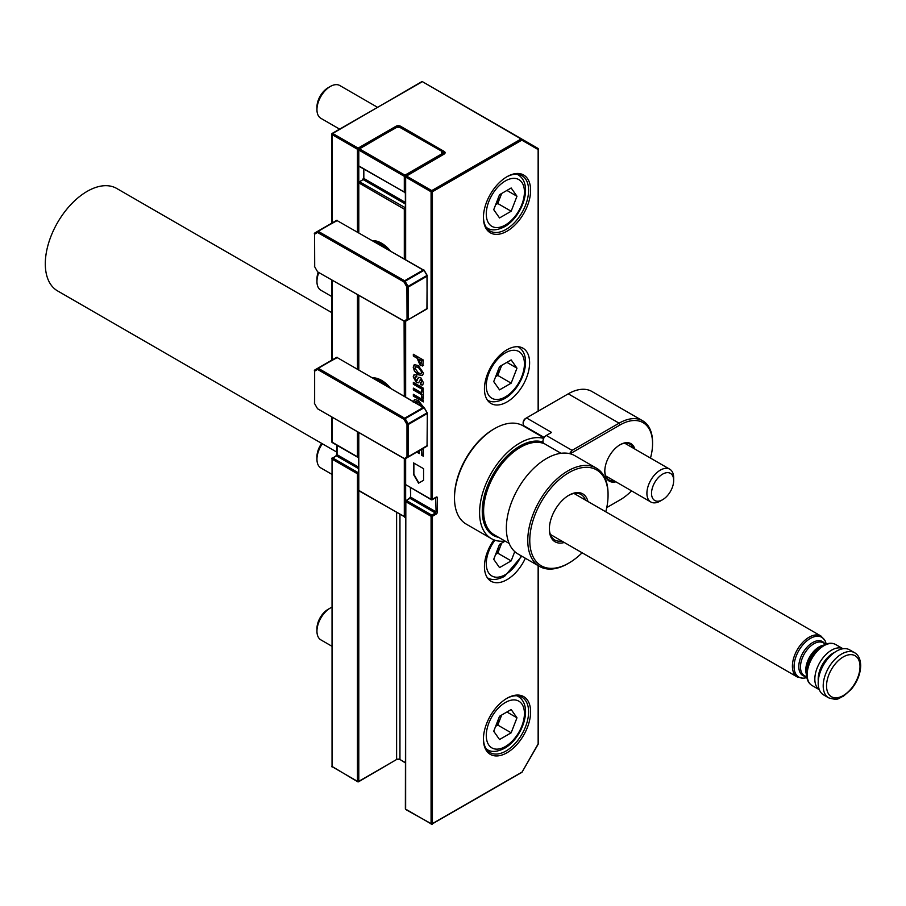 <?xml version="1.0" encoding="UTF-8"?>
<svg xmlns="http://www.w3.org/2000/svg" width="906" height="906" viewBox="0 0 906 906"><rect width="100%" height="100%" fill="white"/><g stroke="black" fill="none" stroke-linecap="round" stroke-linejoin="round"><path stroke-width="1.36" d="M819.341 689.726L812.07 685.536A23.658 13.658 120 0 1 807.167 674.698A23.658 13.658 120 0 1 817.495 650.893A23.658 13.658 120 0 1 835.728 644.551L842.999 648.753A23.658 13.658 120 0 0 824.89 655.616A23.658 13.658 120 0 0 814.834 679.138A23.658 13.658 120 0 0 819.33 689.704M331.755 312.615L116.693 188.448A59.15 34.145 120 0 0 71.121 204.292A59.15 34.145 120 0 0 45.3 263.816A59.15 34.145 120 0 0 57.554 290.894L336.783 452.105M822.716 645.616L820.349 646.975A19.615 11.325 120 0 0 806.476 671.006L806.476 673.736A22.967 13.262 -60 0 1 822.716 645.616C827.665 642.864 832.002 642.513 835.728 644.551M854.618 652.728L849.602 649.84A26.025 15.028 120 0 0 829.545 656.805A26.025 15.028 120 0 0 818.186 682.999A26.025 15.028 120 0 0 823.577 694.913L828.594 697.813A26.025 15.028 -60 0 1 823.203 685.899A26.025 15.028 -60 0 1 834.562 659.704A26.025 15.028 -60 0 1 854.618 652.728C858.435 654.845 860.462 659.138 860.7 665.616C860.44 673.985 857.269 681.924 851.176 689.421L843.282 696.34C838.344 697.824 839.454 701.074 828.594 697.813M507.02 698.266L507.02 698.266A33.363 19.264 -60 0 1 530.61 711.878A33.363 19.264 -60 0 1 507.02 752.739A33.363 19.264 -60 0 1 483.43 739.115A33.363 19.264 -60 0 1 507.02 698.266L507.02 698.266M483.442 738.526A31.937 18.437 120 0 0 490.055 752.58A31.937 18.437 120 0 0 506.024 750.995A31.937 18.437 120 0 0 526.884 722.852A31.937 18.437 120 0 0 521.992 697.258A31.937 18.437 120 0 0 506.511 698.56M507.02 176.693L507.02 176.693A33.363 19.264 -60 0 1 530.61 190.317A33.363 19.264 -60 0 1 507.02 231.166A33.363 19.264 -60 0 1 483.43 217.553A33.363 19.264 -60 0 1 507.02 176.693L507.02 176.693M483.442 216.964A31.937 18.437 120 0 0 490.055 231.019A31.937 18.437 120 0 0 506.024 229.433A31.937 18.437 120 0 0 526.884 201.291A31.937 18.437 120 0 0 521.992 175.696A31.937 18.437 120 0 0 506.511 176.998M507.02 401.936A31.937 18.437 120 0 0 527.892 373.793A31.937 18.437 120 0 0 522.989 348.198A31.937 18.437 120 0 0 507.02 349.773A31.937 18.437 120 0 0 486.16 377.927A31.937 18.437 120 0 0 491.052 403.521A31.937 18.437 120 0 0 507.02 401.936M493.951 539.863A31.937 18.437 120 0 0 491.052 581.233A31.937 18.437 120 0 0 507.02 579.647A31.937 18.437 120 0 0 525.344 558.243M413.532 462.898L413.532 474.484L418.549 483.181L423.578 480.282L423.578 468.696L413.532 462.898M413.215 402.128L414.438 399.591L418.3 400.463L423.43 407.054M413.34 389.931L413.34 388.119L421.686 392.944L421.686 390.226L423.374 391.211L423.374 398.436L421.686 397.451L421.686 394.744L413.34 389.931L413.68 388.312M416.284 380.645L418.674 377.406L420.735 377.643L423.51 382.796L422.672 385.039L420.509 384.733L420.384 382.853L421.811 381.811L420.86 379.523L418.493 382.808L416.262 382.434L413.215 376.862L414.042 374.699L416.726 375.027L416.862 376.907L415.367 376.771L414.903 377.915L416.284 380.645L417.156 380.599M420.384 382.853L421.573 382.83M420.712 382.66L422.151 381.619L421.199 379.331L420.191 379.535M423.238 365.367L420.282 365.639L417.122 358.244L413.34 356.058L413.34 354.257L423.374 360.056L422.706 366.058M414.438 364.676L418.3 365.548L423.51 373.147L422.456 375.548L418.357 374.767L414.45 371.154L413.215 367.213L414.178 364.801M413.34 384.212L413.34 382.4L423.374 388.198L423.374 390.01L413.34 384.212L413.68 382.592M413.34 396.103L413.34 394.291L423.374 400.09L423.374 401.902L413.34 396.103L413.68 394.484M422.626 448.73L423.374 449.161L423.374 456.239L421.686 455.254L421.686 449.988L421.064 449.636M419.342 450.633L419.342 453.6L417.768 452.694L417.768 451.528M410.667 487.824L410.667 497.168L436.092 511.845L435.424 513.011L409.999 498.323L406.318 500.452L431.743 515.129L435.424 513.011L436.092 514.166L432.411 516.295L432.411 823.826L521.958 772.297L538.141 743.917L538.141 565.627M538.141 411.211L538.141 149.581L521.799 140.158A0.951 0.77 -60 0 0 521.607 138.946L538.141 148.811M421.936 81.744A0.951 0.77 -60 0 1 422.57 81.767L521.607 138.946L422.57 81.767A0.951 0.951 0 0 0 421.618 81.767L332.706 133.431L358.13 148.108L395.945 126.274A3.307 1.914 180 0 1 400.622 126.274L444.121 151.393A3.307 1.914 180 0 1 444.121 154.099L406.318 175.923L431.743 190.6L521.131 138.992L422.57 81.767L537.949 148.38A0.951 0.77 -60 0 1 538.141 149.581L538.413 149.196A0.951 0.951 0 0 0 537.949 148.38M423.566 365.175L420.611 365.446L417.451 358.051L413.34 356.058M413.68 355.865L413.68 354.45M421.437 363.827L420.259 363.816L421.686 360.882L418.81 359.218L420.259 363.816M420.588 363.623L422.015 360.69L418.81 359.218M422.615 375.446L418.357 374.767M418.697 374.574L414.45 371.154M414.789 370.962L413.215 367.213M413.544 367.009L414.778 364.484M421.347 373.499L422.151 371.981L418.697 367.202L415.718 366.715M421.811 372.185L418.368 367.394L415.548 366.805L414.903 368.187L418.402 372.978L421.188 373.612L422.151 371.981M418.663 382.694L416.59 382.241L413.215 376.862M413.544 376.67L414.212 374.608M416.839 376.59L415.548 376.703M416.613 380.441L418.855 377.315M422.83 384.925L420.509 384.733M420.848 384.54L420.735 382.978M423.374 389.614L413.68 384.019M422.015 390.429L421.686 392.944M423.374 398.051L421.686 397.451M422.015 397.258L421.686 394.744M422.015 394.552L413.68 389.739M423.374 401.505L413.68 395.911M413.544 401.936L414.778 399.399M422.151 406.907L418.697 402.117L415.718 401.641M421.811 407.1L418.368 402.309L415.073 402.23M423.374 455.854L421.686 455.254M422.015 455.061L421.686 449.988M422.015 449.795L421.403 449.433M419.342 453.215L417.768 452.694M418.108 452.502L418.108 451.335M413.872 463.091L413.872 474.291L418.889 482.989M383.034 381.539L381.754 380.803A25.742 14.87 -120 0 0 373.657 378.312M383.034 244.382L381.754 243.646A25.742 14.87 -120 0 0 373.6 241.166M442.615 154.643L442.615 152.287L442.615 154.643A0.951 0.77 180 0 0 441.675 153.963L441.675 151.517A0.951 0.77 -0 0 1 442.615 152.287A0.951 0.951 0 0 0 442.139 151.472L442.321 151.732M400.407 127.689L442.139 151.472L400.407 127.519L396.171 127.519L359.467 148.878L404.971 175.152L441.675 153.963L442.298 154.824M337.666 357.859L373.6 378.583L381.279 382.083L387.213 386.318M387.508 386.635L336.998 357.474L318.266 368.289L404.699 418.198L423.43 407.372L387.508 386.635L423.906 407.87L405.175 418.697L408.13 423.804L406.987 424.472L404.031 419.353L405.175 418.697L404.699 418.198L404.031 419.353L317.587 369.444L314.642 371.154L314.484 403.442L317.44 408.561A0.951 0.951 0 0 0 317.791 408.9L404.54 458.832M314.642 370.384L317.791 368.244L314.835 369.942A0.951 0.77 60 0 0 314.642 371.154L314.642 403.351M317.791 408.9L404.031 458.368A0.951 0.77 60 0 0 405.175 458.81L423.906 447.983A0.951 0.77 60 0 0 423.917 447.983L426.862 446.284A0.951 0.77 60 0 0 427.202 445.741M336.522 357.428L317.791 368.244A0.951 0.77 60 0 0 317.587 369.444L317.791 368.244L337.474 357.428A0.951 0.951 0 0 0 336.522 357.428A0.951 0.77 60 0 1 337.157 357.406M405.175 458.81A0.951 0.951 0 0 1 404.223 458.81L406.987 456.669A0.951 0.77 60 0 0 408.13 457.1L426.862 446.284L404.699 458.764M388.176 387.021L381.166 382.015L372.921 378.21M426.862 446.284L426.862 446.284A0.951 0.951 0 0 0 427.338 445.469L408.13 457.1L406.987 456.669L406.987 424.472L408.323 424.472L408.13 423.804L426.862 412.989L427.054 413.646L408.323 424.472L408.323 456.669L427.054 445.854L427.338 413.261A0.951 0.951 0 0 0 427.213 412.796L424.257 407.677A0.951 0.951 0 0 0 423.906 407.326L427.338 413.261L427.054 445.073M337.587 220.883L373.521 241.426L381.2 244.892L387.134 249.093M387.428 249.399L336.919 220.498L318.187 231.313L404.62 280.769L423.351 269.954L387.428 249.399L423.827 270.452L405.095 281.268L408.062 286.375L406.919 287.043L403.951 281.936L405.095 281.268L404.62 280.769L403.951 281.936L317.519 232.48L314.575 234.201L314.552 266.568L317.519 271.675A0.951 0.951 0 0 0 317.87 272.015L404.62 321.494M314.427 233.544L314.303 233.816A0.951 0.951 0 0 1 314.767 233.001L317.712 231.279A0.951 0.77 59.6 0 0 317.712 231.279L314.767 233.001A0.951 0.77 59.6 0 0 314.575 234.201L314.699 266.477M317.87 272.015L404.099 321.041A0.951 0.77 59.6 0 0 405.254 321.471L423.985 310.656A0.951 0.77 59.6 0 0 423.997 310.656L426.93 308.923A0.951 0.77 59.6 0 0 427.27 308.38M336.454 220.452L317.712 231.268A0.951 0.951 0 0 0 317.712 231.279L317.712 231.268A0.951 0.77 59.6 0 0 317.519 232.48L317.712 231.268L337.394 220.452A0.951 0.951 0 0 0 336.454 220.452A0.951 0.77 59.6 0 1 337.077 220.43M404.303 396.013L404.099 321.041L407.043 319.308A0.951 0.77 59.6 0 0 408.187 319.75L427.122 308.493L426.998 276.217L408.255 287.043L408.38 319.308L407.043 319.308L406.919 287.043L408.255 287.043L408.062 286.375L427.145 275.367L426.93 308.923A0.951 0.951 0 0 0 427.394 308.108M388.096 249.784L381.098 244.824L372.853 241.053M424.031 270.339L427.27 275.832A0.951 0.951 0 0 0 427.145 275.367L424.178 270.26A0.951 0.951 0 0 0 423.827 269.909L424.031 270.339M615.899 481.822A21.642 12.503 -60 0 1 604.8 471.233A21.642 12.503 -60 0 1 620.112 444.721A21.642 12.503 -60 0 1 634.834 449.036M633.101 448.04A20.702 11.948 120 0 0 629.795 444.087A20.702 11.948 120 0 0 619.772 444.925M523.147 423.725L523.147 422.57A3.307 1.914 -60 0 1 525.491 418.515L526.488 417.926A4.734 2.729 120 0 0 523.147 423.725A4.734 2.729 120 0 0 524.064 425.854A57.259 33.058 -60 0 1 526.703 427.904M606.76 507.587L620.112 499.874A45.9 26.5 120 0 0 631.55 490.859M650.485 458.074A45.9 26.5 120 0 0 652.569 443.657A45.9 26.5 120 0 0 620.112 424.925L571.765 452.83A3.783 2.186 120 0 0 570.995 454.019M560.995 453.294L543.928 443.43A4.734 2.729 -60 0 1 543.204 439.648A4.734 2.729 -60 0 1 546.295 435.469L572.06 450.35L619.104 423.181A47.316 27.316 -60 0 1 642.762 420.837A47.316 27.316 -60 0 1 652.569 442.502L652.569 443.657M642.762 420.837L591.912 391.483A47.316 27.316 120 0 0 568.255 393.827L526.488 417.926L551.584 432.422L546.295 435.469M569.704 453.657A4.734 2.729 -60 0 1 570.927 451.766L572.06 450.35M604.812 470.837A20.702 11.948 120 0 0 609.092 479.942A20.702 11.948 120 0 0 614.177 480.826M619.138 500.429A47.316 27.316 -60 0 1 619.104 500.452L620.112 499.874L619.104 500.452M570.927 451.766L571.765 452.83M605.774 511.799A55.357 31.959 120 0 0 608.062 495.231A55.357 31.959 120 0 0 568.923 472.638A55.357 31.959 120 0 0 529.772 540.44A55.357 31.959 120 0 0 568.923 563.034A55.357 31.959 120 0 0 582.116 552.773M568.923 563.034L567.915 563.623A56.784 32.786 -60 0 1 539.523 566.431A56.784 32.786 -60 0 1 527.768 540.44A56.784 32.786 -60 0 1 552.547 483.294A56.784 32.786 -60 0 1 596.307 468.085A56.784 32.786 -60 0 1 608.062 494.076L608.062 495.231M543.985 437.881L523.034 425.775A56.784 32.786 120 0 0 494.642 428.595L493.634 429.172A55.357 31.959 -60 0 0 454.495 496.975L454.495 498.13A56.784 32.786 120 0 0 466.25 524.121L491.346 538.617A56.784 32.786 120 0 0 505.061 541.063M564.279 542.479A27.678 15.98 -60 0 1 549.353 529.138A27.678 15.98 -60 0 1 568.923 495.231A27.678 15.98 -60 0 1 587.937 501.494M585.446 500.055A26.263 15.164 120 0 0 581.052 494.517A26.263 15.164 120 0 0 568.413 495.537M539.523 566.431L518.119 554.064A56.784 32.786 -60 0 1 506.352 528.073A56.784 32.786 -60 0 1 531.143 470.927A56.784 32.786 -60 0 1 574.891 455.718L596.307 468.085M543.691 438.402A56.784 32.786 120 0 0 501.709 458.425A56.784 32.786 120 0 0 479.591 512.626A56.784 32.786 120 0 0 491.346 538.617M494.642 428.595A56.784 32.786 120 0 0 454.495 498.13M549.353 528.549A26.263 15.164 120 0 0 554.789 539.999A26.263 15.164 120 0 0 561.788 541.041M496.16 203.386A14.247 8.222 120 0 0 500.69 196.024A14.247 8.222 120 0 0 501.482 193.578M377.451 107.27L339.795 85.526A18.924 10.929 120 0 0 330.328 86.466L328.017 87.803A15.662 9.037 120 0 0 316.953 106.976L316.953 109.649A18.924 10.929 120 0 0 320.871 118.312L339.603 129.128M328.017 87.803L330.328 86.466A18.924 10.929 120 0 0 316.953 109.649M493.725 209.682L499.534 194.699L511.165 187.984L516.975 196.251L511.165 211.234L499.534 217.95L493.725 209.682M506.907 190.441L516.975 196.251M501.686 193.454L497.779 203.51L511.165 211.234M495.639 204.756L497.779 203.51M496.16 724.959A14.247 8.222 120 0 0 500.69 717.586A14.247 8.222 120 0 0 501.482 715.14M331.755 607.292A18.924 10.929 120 0 0 330.328 608.028L328.017 609.364A15.662 9.037 120 0 0 316.953 628.549L316.953 631.21A18.924 10.929 120 0 0 320.871 639.874L331.755 646.159M328.017 609.364L330.328 608.028A18.924 10.929 120 0 0 316.953 631.21M493.725 731.244L499.534 716.261L511.165 709.545L516.975 717.812L511.165 732.807L499.534 739.523L493.725 731.244M506.907 712.003L516.975 717.812M501.686 715.015L497.779 725.072L511.165 732.807M495.639 726.318L497.779 725.072M496.16 553.034A14.247 8.222 120 0 0 500.69 545.661A14.247 8.222 120 0 0 501.482 543.215M321.687 443.396A15.662 9.037 120 0 0 316.953 456.624L316.953 459.285A18.924 10.929 120 0 0 320.871 467.949L331.755 474.246M322.343 443.77A18.924 10.929 120 0 0 316.953 459.285M514.767 551.607L511.165 560.882L499.534 567.598L493.725 559.319L499.534 544.336L505.129 541.109M501.686 543.102L497.779 553.158L511.165 560.882M495.639 554.393L497.779 553.158M496.16 375.31A14.247 8.222 120 0 0 500.69 367.938A14.247 8.222 120 0 0 501.482 365.492M318.221 272.219A15.662 9.037 120 0 0 316.953 278.901L316.953 281.573A18.924 10.929 120 0 0 320.871 290.237L331.755 296.522M318.833 272.57A18.924 10.929 120 0 0 316.953 281.573M493.725 381.607L499.534 366.613L511.165 359.909L516.975 368.176L511.165 383.159L499.534 389.874L493.725 381.607M506.907 362.366L516.975 368.176M501.686 365.378L497.779 375.435L511.165 383.159M495.639 376.681L497.779 375.435M660.293 501.052L662.603 499.716A15.662 9.037 -60 0 1 651.527 493.317A15.662 9.037 -60 0 1 662.603 474.144A15.662 9.037 -60 0 1 673.679 480.531A15.662 9.037 -60 0 1 662.603 499.716L660.293 501.052A18.924 10.929 -60 0 1 650.825 501.992A18.924 10.929 -60 0 1 647.926 486.816A18.924 10.929 -60 0 1 660.293 470.146A18.924 10.929 -60 0 1 669.76 469.206A18.924 10.929 -60 0 1 673.679 477.87L673.679 480.531M860.009 666.578A23.658 13.658 120 0 0 843.282 656.918A23.658 13.658 120 0 0 826.544 685.899A23.658 13.658 120 0 0 843.282 695.548A23.658 13.658 120 0 0 860.009 666.578M834.834 652.229A21.291 12.299 120 0 0 818.186 679.138A21.291 12.299 120 0 0 818.265 680.916M806.487 674.596A18.924 10.929 -60 0 1 805.785 670.044A18.924 10.929 -60 0 1 823.463 645.197M805.796 676.454A19.615 11.325 -60 0 1 798.798 666.578A19.615 11.325 -60 0 1 809.115 645.14A19.615 11.325 -60 0 1 824.72 643.668M825.66 644.211L823.328 642.864A18.924 10.929 120 0 0 808.741 647.926A18.924 10.929 120 0 0 800.474 666.975A18.924 10.929 120 0 0 804.392 675.638L806.736 676.986M826.17 644.019A22.967 13.262 120 0 0 808.56 639.568A22.967 13.262 120 0 0 794.075 666.578A22.967 13.262 120 0 0 806.827 677.529L803.305 678.288L797.303 677.009A23.658 13.658 -60 0 1 792.399 666.182A23.658 13.658 -60 0 1 802.727 642.365A23.658 13.658 -60 0 1 820.961 636.035L825.06 640.587L826.193 644.019M405.65 458.538L405.65 484.608L431.075 499.297L431.075 191.766L405.65 177.078L405.65 259.501M405.65 321.245L405.65 396.783M357.462 231.936L357.462 149.264L332.038 134.586L332.038 223.001M332.038 280.124L332.038 360.022M332.038 417.134L332.038 442.117L357.462 456.794L357.462 431.811M357.462 368.969L357.462 294.676M358.527 468.617L336.386 455.831L332.706 457.949L358.13 472.638L357.462 473.793L332.038 459.115L332.038 766.646L357.462 781.323L357.462 473.793L358.527 473.906M406.318 809.522L431.075 823.826L431.075 516.295L405.65 501.607L405.65 808.367M521.607 138.946L521.799 140.158L432.411 191.766L432.411 499.297L436.092 497.168A1.891 1.087 120 0 1 437.428 497.938L437.428 511.845A1.891 1.087 120 0 1 436.092 514.166M359.467 166.262L404.303 192.151L404.303 176.308L358.799 150.034L358.799 181.823M358.799 432.581L358.799 781.323L396.613 759.5L396.613 512.558M399.954 514.483L399.954 759.5L405.367 762.614M443.453 154.156L443.453 152.548L442.581 152.049M538.141 743.917L538.141 743.147M538.277 148.924L538.413 411.052M396.613 759.5A2.367 1.37 180 0 1 399.954 759.5L396.613 759.5M400.622 126.274L399.954 127.44A2.367 1.37 0 0 0 396.613 127.44L395.945 126.274M443.453 154.484L444.144 153.51A2.367 1.37 0 0 0 443.453 152.548L444.121 151.393M437.428 511.845L436.092 511.845L435.695 497.711M337.055 445.333L337.055 454.676L358.527 467.066M358.527 473.011L358.527 472.411M521.799 772.206L431.267 824.256A0.951 0.951 0 0 0 432.219 824.256L405.843 809.579A0.951 0.951 0 0 1 405.367 808.752L405.843 500.406A0.951 0.951 0 0 0 405.367 501.222L410.667 497.168L410.384 487.666M431.075 516.295L432.411 516.295L431.743 515.129L431.075 516.295M435.956 497.553L437.428 497.938M409.331 498.708L410.667 496.397M435.424 497.553L436.092 497.168M400.622 759.885L405.367 762.943M406.318 484.993L431.267 499.727L432.411 499.297L431.267 499.727A0.951 0.951 0 0 0 432.219 499.727L435.899 497.507M395.945 759.885L358.606 781.753L357.462 781.323L358.606 781.753A0.951 0.951 0 0 1 357.666 781.753L331.755 766.261A0.951 0.951 0 0 0 332.23 767.076M332.038 765.876L332.23 457.904A0.951 0.951 0 0 0 331.755 458.73L336.386 455.831L337.055 453.895M431.075 191.766L432.411 191.766L431.743 190.6L431.075 191.766M405.843 485.05L405.367 484.223A0.951 0.951 0 0 0 405.843 485.05M405.65 483.838L405.367 458.696M335.718 456.216L336.783 454.28L336.783 445.174M405.65 177.078L405.843 175.877A0.951 0.951 0 0 0 405.367 176.693L405.65 177.078M444.121 154.099L405.367 176.693L405.367 259.343M331.755 223.159L331.755 134.201A0.951 0.951 0 0 1 332.23 133.375L332.038 134.586L332.23 133.375L421.426 82.208M331.755 416.964L331.755 441.732A0.951 0.951 0 0 0 332.23 442.547L332.038 441.347M358.13 457.179L358.527 457.258A0.951 0.951 0 0 1 357.666 457.224L358.13 457.179M358.527 456.907L357.666 457.224L332.23 442.547M358.776 149.014L358.13 148.108L357.462 149.264L358.572 149.365M372.808 377.825A26.421 15.255 60 0 1 381.551 380.361A26.421 15.255 60 0 1 390.305 387.927M389.84 387.666A25.742 14.87 -120 0 0 381.754 380.803L389.818 387.643M372.74 240.679A26.421 15.255 60 0 1 381.551 243.216A26.421 15.255 60 0 1 390.226 250.679M389.761 250.418A25.742 14.87 -120 0 0 381.754 243.646L389.739 250.396M375.446 379.229A23.941 13.816 60 0 1 382.4 381.188L375.582 379.297M375.412 242.083A23.941 13.816 60 0 1 382.4 244.031L375.548 242.14M404.303 258.742L404.303 209.15L358.799 182.876L358.799 232.706M358.799 295.447L358.799 369.739M359.467 490.792L404.303 516.68L404.303 458.844M405.65 484.891L405.65 501.607M363.827 169.094L363.827 178.437L405.367 202.423M405.367 203.963L363.147 179.592L359.467 181.721L405.367 207.768M405.616 176.058L404.971 175.152L404.303 176.308L405.412 176.41M395.503 128.086L395.695 127.644A0.951 0.951 0 0 1 396.171 127.519L400.407 127.519A0.951 0.951 0 0 1 400.871 127.644L401.075 128.086M396.171 127.689L359.002 148.833A0.951 0.951 0 0 0 358.527 149.649L359.467 148.878L358.527 149.649L358.799 165.107M405.367 192.265L404.506 192.582A0.951 0.951 0 0 0 405.367 192.627L359.002 166.308A0.951 0.951 0 0 1 358.527 165.492L358.799 165.877M358.799 489.636L358.527 490.021A0.951 0.951 0 0 0 359.002 490.837L405.367 517.145A0.951 0.951 0 0 1 404.506 517.111L405.367 516.794M405.367 208.357L404.303 209.15L405.367 209.263M358.527 432.422L358.799 490.406M363.544 168.935L363.544 178.052L362.683 179.547L363.827 177.667M358.799 182.876L359.002 181.676A0.951 0.951 0 0 0 358.527 182.491L358.799 182.876M362.479 179.977L358.527 182.491L358.527 232.548M388.855 387.089A23.658 13.658 -120 0 0 382.559 382.038A23.658 13.658 -120 0 0 376.907 379.908M314.642 402.581L314.359 402.966A0.951 0.951 0 0 0 314.484 403.442L317.44 408.561M314.495 370.486L314.359 370.769A0.951 0.951 0 0 1 314.835 369.942M388.765 249.841A23.658 13.658 -120 0 0 382.479 244.846A23.658 13.658 -120 0 0 376.862 242.751M314.699 265.707L314.427 266.092A0.951 0.951 0 0 0 314.552 266.568L317.519 271.675M561.018 453.294L544.076 443.51M544.223 437.496L524.064 425.854M620.112 424.925L619.104 423.181L568.255 393.827M544.676 443.861A52.05 30.045 120 0 0 520.406 447.326A52.05 30.045 120 0 0 486.409 493.192A52.05 30.045 120 0 0 494.382 534.902L509.138 543.419M498.696 537.394A52.99 30.6 -60 0 1 483.917 497.417A52.99 30.6 -60 0 1 519.738 446.171A52.99 30.6 -60 0 1 543.034 442.094M486.341 227.508L487.292 228.063A30.759 17.758 -60 0 1 486.239 227.361M505.355 180.951A26.976 15.572 120 0 0 486.284 213.975A26.976 15.572 120 0 0 505.355 224.994A26.976 15.572 120 0 0 524.427 191.959A26.976 15.572 120 0 0 505.355 180.951M516.918 174.224A30.759 17.758 -60 0 1 518.051 174.79L517.088 174.235M486.341 749.069L487.292 749.624A30.759 17.758 -60 0 1 486.239 748.922M505.355 702.512A26.976 15.572 120 0 0 486.284 735.547A26.976 15.572 120 0 0 505.355 746.555A26.976 15.572 120 0 0 524.427 713.52A26.976 15.572 120 0 0 505.355 702.512M516.918 695.785A30.759 17.758 -60 0 1 518.051 696.352L517.088 695.797M494.914 540.214A26.976 15.572 120 0 0 487.077 569.455A26.976 15.572 120 0 0 505.355 574.63A26.976 15.572 120 0 0 521.154 555.82M505.355 352.864A26.976 15.572 120 0 0 486.284 385.899A26.976 15.572 120 0 0 505.355 396.907A26.976 15.572 120 0 0 524.427 363.884A26.976 15.572 120 0 0 505.355 352.864M574.042 493.476L820.961 636.035M521.607 772.648A0.951 0.951 0 0 0 521.958 772.297L538.289 744.007A0.951 0.951 0 0 0 538.413 743.532L538.413 565.786M405.367 321.404L405.367 396.624M331.755 360.18L331.755 279.965M550.384 534.461L797.303 677.009M812.07 685.536C808.435 683.339 806.567 679.398 806.476 673.736M358.527 295.288L358.527 369.58M404.303 321.471A0.951 0.951 0 0 0 405.242 321.471M525.491 418.515L526.488 417.926M487.292 228.063C491.494 230.837 497.247 230.396 504.563 226.726C522.196 216.919 533.996 184.303 518.051 174.79M487.292 749.624C491.494 752.399 497.247 751.957 504.563 748.288C522.196 738.481 533.996 705.865 518.051 696.352M487.292 577.7C491.494 580.474 497.247 580.033 504.563 576.363L521.765 556.182M487.292 399.976C491.494 402.762 497.247 402.321 504.563 398.64C522.196 388.833 533.996 356.217 518.051 346.715M669.76 469.206L624.71 443.204M650.825 501.992L605.786 475.978"/></g></svg>
